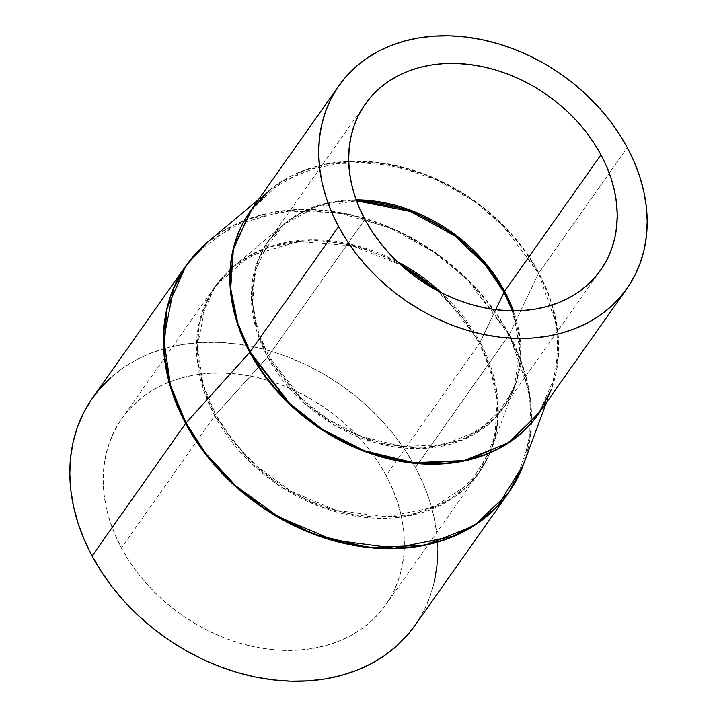 <?xml version="1.0" encoding="UTF-8"?>
<svg xmlns="http://www.w3.org/2000/svg" width="717" height="717" viewBox="0 0 717 717"><rect width="100%" height="100%" fill="white"/><g stroke="black" fill="none" stroke-linecap="round" stroke-linejoin="round"><path stroke-width="0.54" stroke-dasharray="3.58 2.69" d="M479.422 343.38A14.089 4.768 151.8 0 0 480.094 342.26L496.54 389.483L498.037 418.289L491.638 448.699L470.513 482.595L433.946 507.322L386.311 516.957L336.103 510.343L291.416 491.378L256.516 466.095L231.824 439.503L215.674 414.596A14.089 4.768 151.8 0 0 214.697 415.797L250.896 463.003L281.019 486.843L319.782 506.534L364.854 517.414L410.814 515.442L450.697 499.579L479.001 472.727L494.802 437.164L497.231 401.511L490.751 369.757L479.422 343.38A161.504 125.869 -144.8 0 1 479.001 472.727A161.504 125.869 -144.8 0 1 346.625 514.483A161.504 125.869 -144.8 0 1 214.697 415.797L121.406 547.949A161.504 125.869 35.2 0 0 253.325 646.635A161.504 125.869 35.2 0 0 385.71 604.879A161.504 125.869 35.2 0 0 386.131 475.532L479.422 343.38L386.131 475.532A161.504 125.869 35.2 0 0 254.212 376.846A161.504 125.869 35.2 0 0 121.827 418.603A161.504 125.869 35.2 0 0 121.406 547.949L214.697 415.797A161.504 125.869 -144.8 0 1 215.127 286.442A161.504 125.869 -144.8 0 1 400.955 265.003L352.19 245.77L298.209 241.504L249.346 256.086L215.127 286.442L199.326 322.005L196.888 357.666L203.377 389.412L214.697 415.797A14.089 4.768 -28.2 0 1 215.674 414.596A161.316 125.726 35.2 0 0 362.775 515.765A161.316 125.726 35.2 0 0 491.638 448.699A161.316 125.726 35.2 0 0 480.094 342.26L495.716 309.663L480.094 342.26A161.316 125.726 35.2 0 0 441.466 292.778L480.094 342.26A14.089 4.768 -28.2 0 1 479.422 343.38L462.734 317.765L436.994 290.448A161.504 125.869 -144.8 0 1 479.422 343.38M600.604 270.175L504.284 406.62L516.5 381.785L520.838 356.268L513.399 310.837A144.027 112.246 35.2 0 1 504.284 406.62L479.037 430.558L443.473 444.71L402.479 446.467L362.291 436.77L327.723 419.203L300.862 397.944L268.579 355.847A14.089 4.768 -28.2 0 1 267.611 357.048A14.089 4.768 151.8 0 0 268.579 355.847L364.899 219.402L268.579 355.847A144.027 112.246 35.2 0 1 268.956 240.491A144.027 112.246 35.2 0 1 356.161 199.828L329.255 202.499L304.797 210.69L284.371 223.758L268.956 240.491L254.867 272.2L252.698 304.008L258.478 332.312L268.579 355.847A144.027 112.246 35.2 0 0 386.221 443.85A144.027 112.246 35.2 0 0 504.284 406.62L514.304 387.538L520.058 346.589L512.323 310.828A144.216 112.39 -144.8 0 1 514.304 387.538A144.216 112.39 -144.8 0 1 399.109 447.489A144.216 112.39 -144.8 0 1 267.611 357.048L215.674 414.596L267.611 357.048L256.256 329.453L251.335 295.664L258.667 258.407L283.582 224.654L316.358 206.72L356.528 200.841A144.216 112.39 -144.8 0 0 283.582 224.654L233.536 266.5A161.316 125.726 35.2 0 0 215.674 414.596L202.965 383.729L197.462 345.926L205.662 304.259L216.928 284.219L233.536 266.5L268.705 246.935L311.787 239.854L356.564 245.662L397.254 261.562A161.316 125.726 35.2 0 0 233.536 266.5L215.127 286.442L121.827 418.603M258.532 199.55L269.251 190.588L252.536 208.029A176.23 137.341 -144.8 0 1 269.251 190.588A176.23 137.341 -144.8 0 1 538.601 273.347A5.637 1.909 -28.2 0 1 538.87 272.908A176.158 137.288 35.2 0 1 538.404 413.996L555.639 375.206L558.292 336.309L551.221 301.687L538.87 272.908L627.312 147.612L538.87 272.908A176.158 137.288 35.2 0 0 394.977 165.269A176.158 137.288 35.2 0 0 250.583 210.807L281.458 181.518L324.953 164.211L375.09 162.06L424.249 173.926L466.534 195.409L499.382 221.41L538.87 272.908A5.637 1.909 151.8 0 0 538.601 273.347L556.562 324.944L558.202 356.412L551.212 389.636L540.367 411.217A176.23 137.341 -144.8 0 0 551.212 389.636A176.23 137.341 -144.8 0 0 538.601 273.347L509.276 334.552A197.229 153.707 35.2 0 0 207.84 241.925L248.181 218.954L297.519 209.507L349.493 214.329L397.845 230.874L438.535 254.813L470.173 281.924L509.276 334.552A5.637 1.909 -28.2 0 1 509.007 335L467.421 279.89L433.301 251.748L389.358 227.648L337.653 212.501L283.385 211.004L233.957 225.237L196.073 253.164M186.124 265.451A197.3 153.761 -144.8 0 1 347.853 214.446A197.3 153.761 -144.8 0 1 509.007 335L415.466 467.502A197.3 153.761 35.2 0 0 254.311 346.947A197.3 153.761 35.2 0 0 92.592 397.953M110.839 377.509L122.876 368.009L136.176 359.898L150.615 353.248L166.039 348.13L182.315 344.581L199.272 342.645L216.758 342.332L234.593 343.658L252.626 346.598L270.659 351.124L288.539 357.2L306.069 364.774L323.107 373.754L339.482 384.061L355.023 395.605L369.587 408.26L383.039 421.919L395.246 436.438L406.091 451.683L415.466 467.502L423.29 483.76L429.474 500.278L433.973 516.903L436.734 533.484L437.728 549.858M434.421 581.344L430.137 596.159L424.168 610.158L415.009 625.439M386.131 475.532L378.459 462.582L369.578 450.097L359.584 438.212L348.579 427.036L336.649 416.676L323.932 407.229L310.533 398.786L296.587 391.437L282.229 385.244L267.593 380.27L252.832 376.559L238.08 374.149L223.471 373.064L209.158 373.324L195.275 374.91L181.957 377.814L169.329 382.009L157.516 387.449L146.626 394.09L136.768 401.861L128.038 410.698L120.519 420.503L114.29 431.186L109.396 442.64L105.892 454.766L103.813 467.439L103.185 480.542L104.001 493.941L106.259 507.511L109.943 521.125L115.007 534.649L121.406 547.949L129.087 560.9L137.96 573.385L147.953 585.269L158.959 596.445L170.888 606.806L183.606 616.253L197.005 624.695L210.95 632.044L225.308 638.238L239.944 643.212L254.705 646.922L269.458 649.333L284.066 650.418L298.38 650.158L312.262 648.571L325.581 645.667L338.209 641.473L350.021 636.033L360.911 629.392L370.77 621.621L379.499 612.784L387.019 602.979L393.248 592.296L398.141 580.842L401.645 568.715L403.725 556.042L404.352 542.939L403.537 529.54L401.278 515.971L397.594 502.357L392.531 488.833L386.131 475.532M414.946 625.529A197.3 153.761 35.2 0 0 415.466 467.502L509.007 335A197.3 153.761 -144.8 0 1 508.487 493.018M516.733 479.539L529.809 438.858L530.087 399.396L521.895 364.397L509.007 335A5.637 1.909 151.8 0 0 509.276 334.552L529.379 392.289L531.216 427.502L523.383 464.688A197.229 153.707 35.2 0 0 509.276 334.552L538.601 273.347L503.657 226.321L475.389 202.095L439.028 180.702L395.82 165.923L349.385 161.612L305.299 170.054L269.251 190.588M490.168 452.436L514.304 387.538L495.429 417.841L462.734 439.942L420.153 448.555L375.269 442.64L335.323 425.692L304.125 403.088L267.611 357.048A144.216 112.39 -144.8 0 1 283.582 224.654L268.956 240.491L365.276 104.046M489.971 452.92L479.001 472.727L385.71 604.879M546.354 402.739L551.212 389.636"/><path stroke-width="1.08" d="M503.988 292.384A144.216 112.39 -144.8 0 1 512.323 310.828L503.988 292.384A14.089 4.768 -28.2 0 1 504.66 291.263L485.938 263.659L455.116 234.576L410.456 210.153L356.161 199.828A144.027 112.246 35.2 0 1 504.66 291.263L600.98 154.818A144.027 112.246 -144.8 0 1 600.604 270.175A144.027 112.246 -144.8 0 1 482.55 307.405A144.027 112.246 -144.8 0 1 364.899 219.402L359.19 207.536L354.673 195.481L351.393 183.337L349.376 171.238L348.65 159.282L349.215 147.603L351.07 136.302L354.189 125.484L358.554 115.267L364.111 105.74L370.814 96.992L378.603 89.123L387.395 82.186L397.101 76.262L407.641 71.413L418.898 67.667L430.774 65.077L443.16 63.67L455.922 63.437L468.945 64.405L482.102 66.556L495.277 69.863L508.317 74.299L521.125 79.82L533.565 86.372L545.512 93.9L556.858 102.325L567.488 111.565L577.31 121.54L586.219 132.134L594.133 143.266L600.98 154.818L606.69 166.676L611.207 178.739L614.487 190.874L616.503 202.983L617.229 214.93L616.665 226.617L614.819 237.919L611.691 248.727L607.335 258.954L601.769 268.481L595.065 277.219L587.277 285.097L578.494 292.025L568.778 297.949L558.247 302.807L546.981 306.544L535.106 309.135L522.729 310.551L509.957 310.775L496.935 309.816L483.778 307.665L470.612 304.358L457.563 299.921L444.755 294.4L432.324 287.84L420.377 280.311L409.031 271.886L398.392 262.646L388.578 252.68L379.66 242.077L371.747 230.955L364.899 219.402A144.027 112.246 -144.8 0 1 365.276 104.046A144.027 112.246 -144.8 0 1 483.339 66.815A144.027 112.246 -144.8 0 1 600.98 154.818L504.66 291.263A14.089 4.768 151.8 0 0 503.988 292.384L495.716 309.663L503.988 292.384L485.373 264.896L454.802 235.938L410.5 211.488L356.528 200.841A144.216 112.39 -144.8 0 1 503.988 292.384M513.399 310.837A144.027 112.246 35.2 0 0 504.66 291.263L513.399 310.837M338.567 226.608A176.158 137.288 -144.8 0 1 339.033 85.511A176.158 137.288 -144.8 0 1 483.428 39.973A176.158 137.288 -144.8 0 1 627.312 147.612A176.158 137.288 -144.8 0 1 626.855 288.7A176.158 137.288 -144.8 0 1 482.46 334.239A176.158 137.288 -144.8 0 1 338.567 226.608L250.116 351.895L338.567 226.608L346.938 240.733L356.627 254.347L367.525 267.307L379.535 279.505L392.54 290.806L406.414 301.104L421.031 310.309L436.241 318.33L451.898 325.088L467.86 330.519L483.966 334.561L500.063 337.187L515.989 338.37L531.602 338.092L546.739 336.363L561.268 333.19L575.043 328.619L587.931 322.677L599.806 315.435L610.561 306.957L620.08 297.322L628.28 286.63L635.083 274.978L640.415 262.476L644.233 249.256L646.501 235.427L647.191 221.141L646.304 206.523L643.839 191.717L639.824 176.875L634.303 162.123L627.312 147.612L618.941 133.487L609.262 119.873L598.363 106.905L586.354 94.716L573.34 83.414L559.466 73.107L544.857 63.903L529.639 55.881L513.981 49.132L498.019 43.701L481.923 39.659L465.826 37.033L449.891 35.85L434.287 36.128L419.14 37.858L404.612 41.021L390.837 45.601L377.949 51.534L366.073 58.776L355.327 67.255L345.8 76.889L337.599 87.591L330.806 99.242L325.464 111.735L321.646 124.964L319.379 138.784L318.689 153.079L319.585 167.697L322.05 182.494L326.056 197.345L331.586 212.098L338.567 226.608M269.251 190.588L250.583 210.807A176.158 137.288 35.2 0 0 250.116 351.895L289.596 403.384L322.453 429.393L364.738 450.868L413.897 462.734L464.033 460.583L507.528 443.276L538.404 413.996A176.158 137.288 35.2 0 1 394.009 459.534A176.158 137.288 35.2 0 1 250.116 351.895A5.637 1.909 -28.2 0 1 249.731 352.379A5.637 1.909 151.8 0 0 250.116 351.895L237.766 323.116L230.695 288.485L233.348 249.597L250.583 210.807L339.033 85.511M540.367 411.217L510.432 441.69L467.233 460.35L416.676 463.567L366.674 452.239L323.484 430.8L289.919 404.54L249.731 352.379A176.23 137.341 -144.8 0 1 252.536 208.029L233.599 247.392L230.175 287.293L237.148 322.883L249.731 352.379L185.999 422.994L249.731 352.379A176.23 137.341 -144.8 0 0 396.053 460.556A176.23 137.341 -144.8 0 0 540.367 411.217M196.073 253.164L186.124 265.451L207.84 241.925A197.229 153.707 35.2 0 0 185.999 422.994L170.467 385.253L163.745 339.042L173.765 288.091L187.54 263.605L207.84 241.925L258.532 199.55M186.124 265.451L166.828 308.893L163.852 352.459L171.775 391.24L185.613 423.469A5.637 1.909 -28.2 0 1 185.999 422.994A5.637 1.909 151.8 0 0 185.613 423.469A197.3 153.761 -144.8 0 1 186.124 265.451L92.592 397.953A197.3 153.761 35.2 0 0 92.072 555.98L185.613 423.469L92.072 555.98L84.248 539.722L78.063 523.204L73.564 506.578L70.804 489.998L69.809 473.623L70.58 457.625L73.116 442.138L77.4 427.323L83.369 413.324L90.987 400.274L100.174 388.3L110.839 377.509M400.955 265.003A161.504 125.869 -144.8 0 1 436.994 290.448L400.955 265.003M437.728 549.858L436.958 565.856L434.421 581.344M415.009 625.439L407.364 635.181L396.698 645.972L384.662 655.472L371.361 663.583L356.923 670.234L341.498 675.351L325.222 678.9L308.265 680.836L290.779 681.15L272.944 679.833L254.911 676.884L236.879 672.358L218.999 666.281L201.468 658.708L184.43 649.727L168.056 639.421L152.515 627.877L137.951 615.222L124.498 601.563L112.291 587.044L101.447 571.799L92.072 555.98A197.3 153.761 35.2 0 0 253.226 676.534A197.3 153.761 35.2 0 0 414.946 625.529L508.487 493.018A197.3 153.761 -144.8 0 1 346.768 544.024A197.3 153.761 -144.8 0 1 185.613 423.469L203.404 451.352L229.834 481.143L266.625 510.271L313.983 534.326L369.04 547.609L425.199 545.207L473.91 525.821L508.487 493.018L516.733 479.539M508.487 493.018L523.383 464.688L497.562 506.13L477.397 523.186L452.857 536.352L394.619 548.138L333.235 540.044L278.599 516.867L235.938 485.956L205.752 453.449L185.999 422.994A197.229 153.707 35.2 0 0 365.84 546.677A197.229 153.707 35.2 0 0 523.383 464.688L546.354 402.739M441.466 292.778A161.316 125.726 35.2 0 0 397.254 261.562L441.466 292.778M490.168 452.436L489.971 452.92M551.212 389.636L538.404 413.996L626.855 288.7"/></g></svg>
